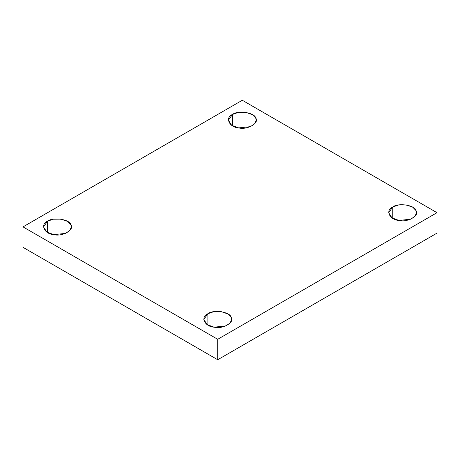 <?xml version="1.0" encoding="UTF-8"?>
<svg xmlns="http://www.w3.org/2000/svg" width="460" height="460" viewBox="0 0 460 460"><rect width="100%" height="100%" fill="white"/><g stroke="black" fill="none" stroke-linecap="round" stroke-linejoin="round"><path stroke-width="0.69" d="M392.748 218.362L392.748 207.006L388.677 212.681L391.949 217.856L398.981 220.438L410.694 219.207L415.069 216.217L416.49 212.681L416.012 210.605L412.787 207.23L406.18 204.93L398.469 205.016L392.748 207.006L392.748 218.362M207.874 325.099L207.874 313.743L203.803 319.418L207.075 324.593L214.107 327.175L225.82 325.945L230.195 322.954L231.616 319.418L231.138 317.342L227.913 313.967L221.306 311.661L213.595 311.748L207.874 313.743L207.874 325.099M47.587 232.553L47.587 221.202L43.51 226.878L46.782 232.053L53.82 234.634L65.527 233.398L69.903 230.414L71.323 226.878L70.851 224.802L67.62 221.421L61.019 219.121L53.302 219.207L47.587 221.202L47.587 232.553M232.461 125.816L232.461 114.465L228.384 120.14L231.656 125.315L238.694 127.897L250.401 126.661L254.777 123.677L256.197 120.14L255.725 118.065L252.494 114.684L245.893 112.384L238.177 112.47L232.461 114.465L232.461 125.816M437 233.122L437 212.681L217.706 339.29L217.706 359.731L437 233.122L217.706 359.731L217.706 339.29L437 212.681L437 233.122M23 247.319L23 226.878L242.293 100.268L437 212.681L242.293 100.268L23 226.878L217.706 339.29L23 226.878L23 247.319L217.706 359.731L23 247.319M232.461 114.465C237.843 109.992 254.938 112.637 255.725 118.065C259.739 122.987 247.227 130.214 238.694 127.897C229.298 127.443 224.716 117.57 232.461 114.465M47.587 221.202C52.969 216.729 70.064 219.374 70.851 224.802C74.865 229.724 62.353 236.952 53.82 234.634C44.419 234.174 39.842 224.308 47.587 221.202M207.874 313.743C213.256 309.269 230.351 311.914 231.138 317.342C235.158 322.27 222.64 329.492 214.107 327.175C204.711 326.721 200.129 316.848 207.874 313.743M392.748 207.006C398.13 202.538 415.225 205.183 416.012 210.605C420.032 215.533 407.514 222.755 398.981 220.438C389.585 219.983 385.003 210.111 392.748 207.006"/></g></svg>
